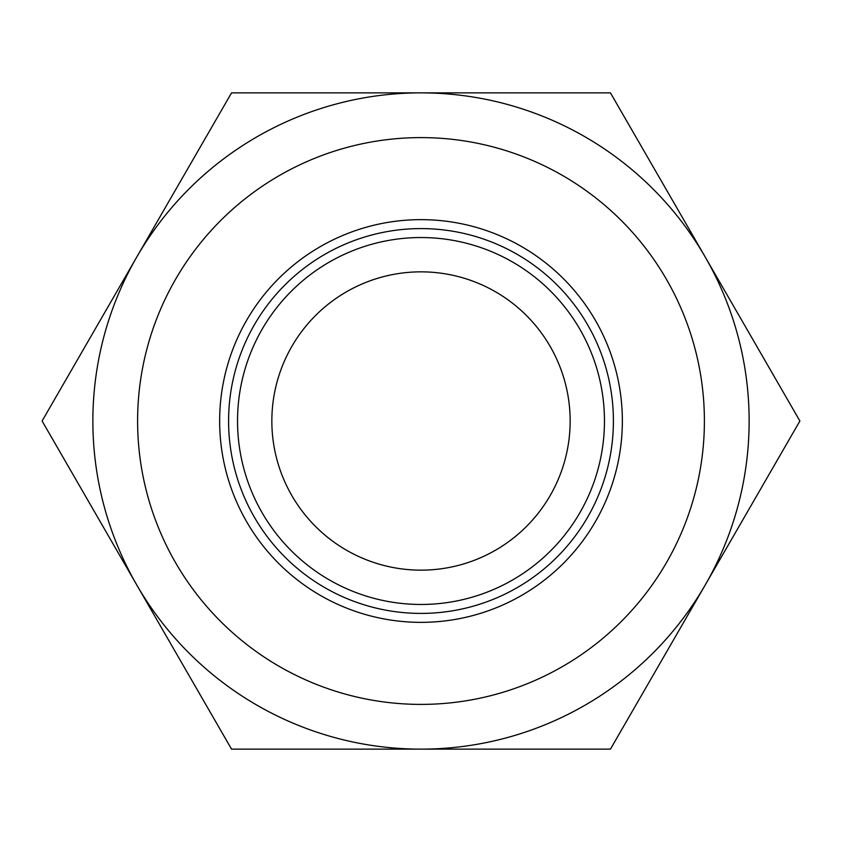 <?xml version="1.0" encoding="UTF-8"?>
<svg xmlns="http://www.w3.org/2000/svg" width="842" height="842" viewBox="0 0 842 842"><rect width="100%" height="100%" fill="white"/><g stroke="black" fill="none" stroke-linecap="round" stroke-linejoin="round"><path stroke-width="1.26" d="M137.604 421A283.396 283.396 0 0 0 421 704.396A283.396 283.396 0 0 0 704.396 421A283.396 283.396 0 0 1 421 704.396A283.396 283.396 0 0 1 137.604 421A283.396 283.396 0 0 1 421 137.604A283.396 283.396 0 0 1 704.396 421A283.396 283.396 0 0 1 421 704.396A283.396 283.396 0 0 1 137.604 421A283.396 283.396 0 0 1 421 137.604A283.396 283.396 0 0 1 704.396 421A283.396 283.396 0 0 0 421 137.604A283.396 283.396 0 0 0 137.604 421M749.138 421A328.138 328.138 0 0 0 136.825 256.936A328.138 328.138 0 0 0 421 749.138A328.138 328.138 0 0 0 749.138 421M799.9 421L610.45 92.862L231.55 92.862L42.1 421L231.55 749.138L610.45 749.138L799.9 421M271.85 421A149.15 149.15 0 0 1 421 271.85A149.15 149.15 0 0 1 570.15 421A149.15 149.15 0 0 1 421 570.15A149.15 149.15 0 0 1 271.85 421M622.354 421A201.354 201.354 0 0 1 421 622.354A201.354 201.354 0 0 1 219.646 421A201.354 201.354 0 0 1 421 219.646A201.354 201.354 0 0 1 622.354 421M237.539 421A183.461 183.461 0 0 1 421 237.539A183.461 183.461 0 0 1 604.461 421A183.461 183.461 0 0 1 421 604.461A183.461 183.461 0 0 1 237.539 421A183.461 183.461 0 0 1 421 237.539A183.461 183.461 0 0 1 604.461 421A183.461 183.461 0 0 1 421 604.461A183.461 183.461 0 0 1 237.539 421M613.408 421A192.408 192.408 0 0 1 421 613.408A192.408 192.408 0 0 1 228.592 421A192.408 192.408 0 0 1 421 228.592A192.408 192.408 0 0 1 613.408 421"/></g></svg>
